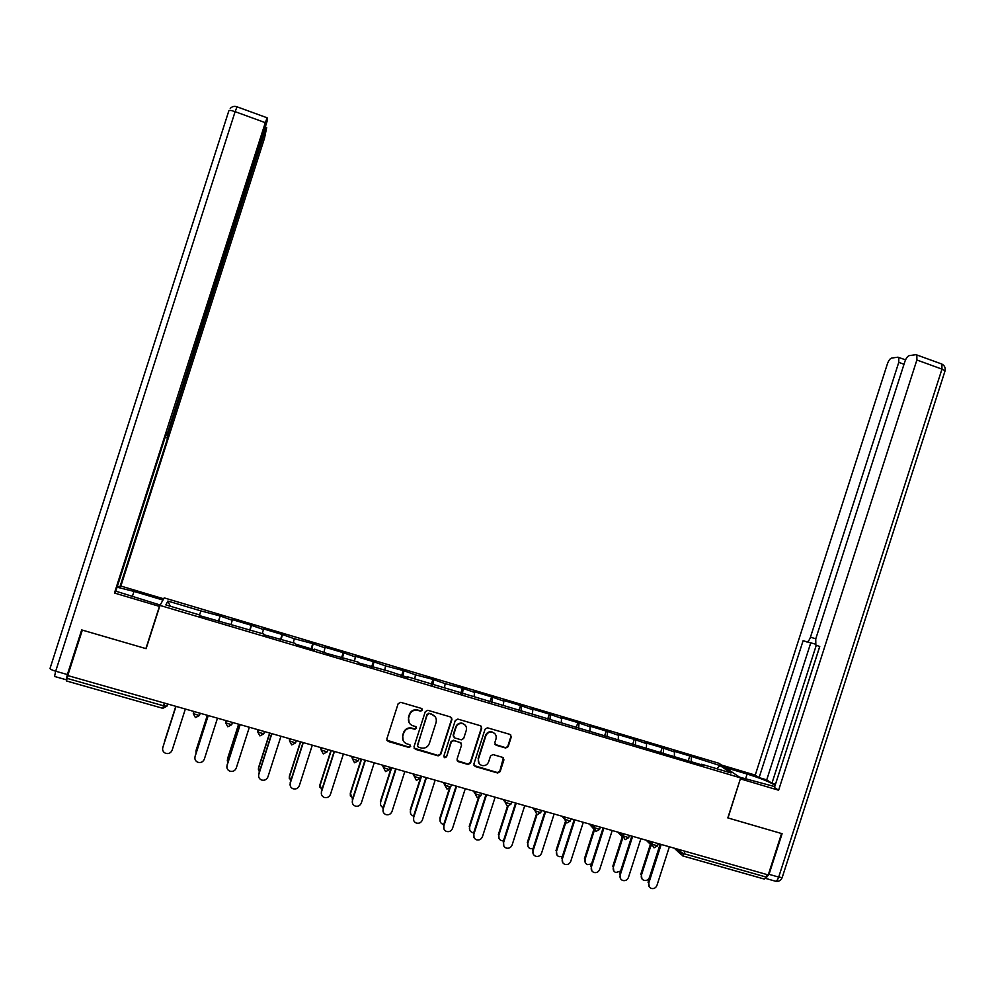 <?xml version="1.0" encoding="UTF-8"?>
<svg xmlns="http://www.w3.org/2000/svg" width="995" height="995" viewBox="0 0 995 995"><rect width="100%" height="100%" fill="white"/><g stroke="black" fill="none" stroke-linecap="round" stroke-linejoin="round"><path stroke-width="1.49" d="M422.315 710.156L421.395 708.403L400.724 702.333L398.137 703.714L386.831 738.937L388.162 741.449L408.858 747.419L410.661 746.437L409.741 744.683L407.067 743.912C403.41 742.444 402.005 739.77 402.851 735.865L403.783 732.942C405.239 729.459 407.826 727.942 411.52 728.377L414.791 729.298L416.482 728.303L415.562 726.537L412.9 725.765C409.243 724.285 407.838 721.599 408.684 717.706L409.617 714.771C411.022 711.388 413.534 709.858 417.154 710.181L420.661 711.164L422.315 710.156M409.119 722.718L408.447 717.32L409.393 714.398C410.798 711.015 413.298 709.485 416.917 709.821L420.425 710.791L422.067 709.796L422.004 708.776M386.831 740.193L408.634 746.996L410.437 746.026L410.425 745.143M403.162 740.616L402.627 735.467L403.572 732.531C405.027 729.061 407.602 727.544 411.296 727.979L414.567 728.9L416.246 727.905L416.221 726.959M505.647 748.016L508.171 746.636L511.293 736.909L510.012 734.422L487.401 727.793L485.062 729.211L473.881 764.023L475.175 766.511L497.711 773.003L500.149 771.598L503.93 759.844L502.649 757.369L492.935 754.546L490.535 755.964L488.657 761.797C487.413 764.745 485.249 765.988 482.14 765.553C478.993 764.434 477.774 762.195 478.471 758.849L485.821 735.939C487.003 733.104 489.092 731.847 492.077 732.146C495.398 733.191 496.704 735.442 496.007 738.924L494.789 742.73L496.07 745.218L505.647 748.016L507.811 746.225L510.92 736.499L510.684 734.783M727.818 817.902L781.56 833.536L768.252 874.928L67.759 675.568L82.336 630.109L146.116 648.665L159.984 605.42L740.666 777.903L727.818 817.902M451.917 719.485L450.623 716.985L427.838 710.293L425.275 711.674L414.007 746.76L415.325 749.272L438.148 755.852L440.698 754.459L451.917 719.485L451.469 717.494M457.837 719.099L480.436 725.741L481.729 728.228L470.548 763.065L468.085 764.471L458.334 761.66L457.041 759.173L461.58 745.019L460.287 742.519L453.708 740.616L451.307 742.034L446.568 756.785L444.852 757.78L443.882 756.013L455.287 720.479L457.837 719.099M159.984 605.42L164.187 597.883L718.863 763.264L740.666 777.903M688.229 760.876L689.809 755.951L672.993 750.939L674.436 751.971L674.374 756.113M689.809 755.951L720.007 765.553L730.977 772.953L701.662 764.235L703.254 765.342L407.577 676.787L408.161 677.632L388.896 671.239L358.411 662.844L358.001 662.048L327.156 653.553L314.619 649.15L314.868 649.897L295.639 644.188L295.465 643.454L263.862 634.735L263.812 634.039L199.51 615.606L199.684 614.985L165.867 604.923L167.881 601.067L200.866 610.893L199.585 614.947M218.44 621.241L220.131 615.992L200.866 610.893M220.131 615.992L232.27 620.258L231.076 624.313M249.583 630.494L251.262 625.27L232.333 619.624L232.27 620.258M251.262 625.27L263.426 629.536L262.307 633.604M280.478 639.673L282.145 634.474L263.376 628.877L263.426 629.536M282.145 634.474L294.321 638.74L293.289 642.807M311.124 648.79L312.791 643.603L294.321 638.74M312.791 643.603L324.979 647.869L324.022 651.949M341.521 657.819L343.188 652.658L324.706 647.148L324.979 647.869M343.188 652.658L355.377 656.924L354.506 661.016M371.682 666.787L373.336 661.65L355.004 656.178L355.377 656.924M373.336 661.65L385.55 665.916L384.754 670.008M401.607 675.68L403.249 670.555L385.55 665.916M403.249 670.555L415.462 674.821L414.753 678.926M431.283 684.498L432.924 679.398L415.462 674.821M432.924 679.398L445.151 683.664L444.516 687.769M460.735 693.254L462.364 688.179L445.151 683.664M462.364 688.179L474.603 692.445L474.043 696.55M489.95 701.935L491.58 696.886L473.807 691.587L474.603 692.445M491.58 696.886L503.831 701.152L503.333 705.268M518.942 710.554L520.559 705.517L502.935 700.269L503.831 701.152M520.559 705.517L532.822 709.783L532.4 713.9M547.698 719.111L549.315 714.087L531.827 708.875L532.822 709.783M549.315 714.087L561.578 718.353L561.242 722.482M576.242 727.594L577.846 722.594L560.496 717.42L561.578 718.353M577.846 722.594L590.122 726.86L589.861 730.989M604.562 736.001L606.166 731.026L588.953 725.89L590.122 726.86M606.166 731.026L618.442 735.293L618.243 739.434M632.671 744.36L634.263 739.397L617.174 734.31L618.442 735.293M634.263 739.397L646.551 743.663L646.414 747.805M660.556 752.655L662.148 747.705L645.195 742.656L646.551 743.663M662.148 747.705L674.436 751.971M663.565 748.737L663.454 753.514M635.594 740.404L635.407 745.18M607.398 732.009L607.137 736.773M578.99 723.539L578.642 728.303M550.359 715.007L549.937 719.771M521.504 706.413L520.994 711.164M492.425 697.756L491.828 702.495M463.11 689.025L462.439 693.764M433.571 680.219L432.8 684.958M403.796 671.351L402.938 676.078M373.784 662.409L372.826 667.123M343.524 653.392L342.479 658.105M313.015 644.312L311.883 649.014M282.269 635.146L281.038 639.847M251.275 625.917L249.944 630.606M219.111 621.44L219.323 620.818M220.019 616.601L218.601 621.29M67.971 675.63L67.088 678.379L163.603 705.816L164.474 703.092M167.633 703.987L166.936 706.151L162.807 708.316L166.799 706.251L163.603 705.816L162.807 708.316L66.491 680.966L67.088 678.379M167.881 601.067L170.257 606.229M767.045 874.593L766.237 877.092L764.297 879.058L682.794 855.924M691.314 757.008L691.289 761.784M720.007 765.553L716.823 768.737M414.044 748.128L437.962 755.441L440.424 754.023L451.63 719.111M429.094 713.639L427.29 714.609L417.415 745.404L418.335 747.158L421.457 748.053C425.213 748.576 427.838 747.058 429.33 743.526L436.084 722.507C436.917 718.626 435.524 715.94 431.892 714.472L428.683 713.241L427.29 714.609M417.415 746.3L427.042 714.236M435.138 716.711L431.892 714.472M428.833 713.266L431.643 714.087M457.14 760.653L467.787 764.023L470.237 762.618L481.393 727.842L481.194 726.163M461.158 743.054L453.421 740.205L451.021 741.623L446.568 756.785M443.907 756.959L446.295 756.362M466.294 730.33C466.991 726.835 465.66 724.559 462.302 723.527C459.304 723.228 457.202 724.497 456.033 727.333L453.434 735.442L454.727 737.942L461.307 739.845L463.695 738.427L466.294 730.33M465.299 725.231L462.003 723.129C459.006 722.843 456.916 724.111 455.735 726.947L456.033 727.333M453.558 736.984L453.135 735.031L455.735 726.947M494.975 744.384L505.298 747.593M494.838 733.638L491.741 731.748C488.756 731.449 486.667 732.706 485.498 735.541L485.821 735.939M479.043 763.376L478.147 758.414L485.498 735.541M474.006 765.553L497.363 772.543L499.801 771.15L503.395 757.78M164.536 741.499L164.25 743.016M164.61 741.2L175.804 706.326L164.461 741.735M162.869 747.344L162.794 747.593C162.21 750.168 163.093 752.046 165.468 753.252C168.578 754.123 170.804 753.103 172.135 750.205L185.344 709.037M162.956 747.046L176.003 706.375L162.794 747.593M115.806 591.179L160.195 605.035L159.436 606.39L114.462 593.032L265.317 122.671L235.118 111.664L55.683 671.227L67.374 674.548L81.69 629.922L145.904 648.603L159.436 606.39M132.273 596.739L133.977 591.416L117.074 587.212M133.977 591.416L162.969 600.06L163.665 598.803L120.868 586.055L119.81 587.199L167.645 438.061L165.767 437.564M117.323 586.453L119.81 587.199M66.018 679.709L54.538 676.451L55.683 671.227C51.79 670.033 49.912 669.1 50.048 668.391L228.838 110.843C229.173 110.072 231.263 110.358 235.118 111.664L237.021 106.813L267.12 117.796L267.021 121.527L167.881 431.768L165.008 437.75L115.607 591.789L114.462 593.032M146.526 647.359L145.904 648.603M167.919 431.681L168.702 431.929L264.807 132.248L264.036 131.974M168.702 431.929L167.11 437.999M120.868 586.055L264.496 138.243L266.672 127.584L264.807 132.248M66.976 678.739L66.18 679.759L67.374 674.548M267.12 117.796L265.317 122.671M725.168 767.506L747.133 774.048C760.715 778.289 770.043 782.058 775.13 785.354M739.546 777.145L774.732 786.61M765.565 878.498L769.035 874.331L782.095 833.698L728.004 817.952L740.379 778.799M740.541 778.911L778.612 790.217L774.433 787.518L819.756 646.526L815.838 645.083L815.738 638.927L904.878 361.558C906.122 358.15 907.589 356.173 909.293 355.613L916.022 354.68L941.879 364.058L941.966 369.133L916.88 359.991L916.868 354.929M819.706 646.514L775.478 784.296M775.428 784.259L771.946 783.227L766.722 779.881L759.11 777.617L755.242 775.105L887.403 363.847C888.61 360.526 890.015 358.598 891.632 358.063L898 357.18L905.537 359.867M721.537 765.068L755.242 775.105M778.612 790.217L916.88 359.991M815.291 644.101L803.102 640.73L759.11 777.617M806.497 641.912C807.928 642.036 809.246 640.457 810.465 637.148L815.763 638.84M904.007 364.257L898.771 362.354L810.465 637.148M898.771 362.354L898.783 357.404M816.261 645.32L771.946 783.227M810.639 643.23L766.722 779.881M196.003 750.939L196.065 753.227M207.42 715.318L196.102 750.591M207.346 715.293L196.189 750.031M227.295 760.168L227.78 762.829M238.75 724.236L227.482 759.359M238.613 724.198L227.519 758.799M258.389 769.297L258.588 767.481L259.309 772.145M269.832 733.079L258.6 768.065M269.645 733.029L258.588 767.481M289.259 778.326L289.396 776.1L290.615 781.249M300.652 741.847L289.47 776.697M300.415 741.785L289.396 776.1M319.917 787.244L319.967 784.657L321.696 790.179M331.235 750.553L320.104 785.254M330.937 750.479L319.967 784.657M194.97 756.946L195.07 756.598C194.473 759.173 195.368 761.051 197.744 762.245C200.816 763.065 203.017 762.046 204.323 759.173L217.482 718.179M195.169 756.026L208.154 715.529M195.07 756.598L208.241 715.554M226.885 766.337L227.071 765.516C226.474 768.103 227.37 769.968 229.758 771.15C232.793 771.946 234.957 770.926 236.25 768.078L249.347 727.245M227.109 764.931L240.044 724.609M227.071 765.516L240.181 724.646M258.588 775.615L258.812 774.371C258.215 776.946 259.11 778.824 261.498 779.981C264.496 780.752 266.635 779.732 267.916 776.908L280.963 736.25M258.787 773.762L271.672 733.601M258.812 774.371L271.871 733.663M290.067 784.794L290.279 783.14C289.694 785.727 290.59 787.592 292.965 788.736C295.938 789.483 298.052 788.463 299.321 785.664L312.306 745.168M290.204 782.53L303.04 742.531M290.279 783.14L303.288 742.606M321.323 793.861L321.497 791.846C320.912 794.433 321.808 796.286 324.183 797.418C327.119 798.152 329.208 797.119 330.464 794.346L343.399 754.023M321.373 791.224L334.158 751.387M321.497 791.846L334.457 751.474M350.364 796.05L350.302 793.139L352.553 798.96M361.571 759.185L350.476 793.749M361.222 759.086L350.302 793.139M352.342 802.816L352.466 800.477C351.882 803.064 352.765 804.918 355.14 806.037C358.051 806.746 360.115 805.714 361.347 802.953L374.244 762.792M352.28 799.843L365.016 760.168M352.466 800.477L365.376 760.267M380.563 804.756L380.612 802.181C380.04 804.694 380.898 806.497 383.187 807.604M391.669 767.754L380.612 802.181M391.271 767.643L380.388 801.547M383.125 811.659L383.174 809.047C382.59 811.621 383.485 813.475 385.849 814.582C388.722 815.266 390.774 814.233 391.993 811.497L404.828 771.498M382.938 808.388L395.624 768.886M383.174 809.047L396.035 768.998M410.537 813.35L410.512 810.539C409.94 813.077 410.811 814.88 413.124 815.95L413.597 816.099M421.519 776.249L410.512 810.539M421.072 776.125L410.226 809.905M413.659 820.39L413.646 817.542C413.062 820.116 413.945 821.957 416.296 823.052C419.144 823.723 421.171 822.691 422.39 819.967L435.176 780.142M413.348 816.87L425.984 777.518M413.646 817.542L426.445 777.655M440.275 821.845L440.176 818.835C439.603 821.36 440.474 823.163 442.775 824.233L443.782 824.457M458.11 761.324L457.476 761.15M450.038 788.127L440.176 818.835M449.292 788.736L439.84 818.188M443.957 829.022L443.857 825.962C443.272 828.536 444.156 830.365 446.506 831.447C449.317 832.106 451.332 831.086 452.538 828.375L465.274 788.699M443.509 825.278L456.096 786.087M443.857 825.962L456.618 786.237M469.777 830.253L469.603 827.069C469.031 829.594 469.889 831.385 472.19 832.442L473.744 832.678M479.08 797.567L469.603 827.069M478.433 797.716L469.217 826.397M474.018 837.554L473.844 834.32C473.259 836.894 474.13 838.71 476.468 839.792C479.254 840.427 481.244 839.407 482.438 836.72L495.137 797.206M473.433 833.623L485.97 794.595M473.844 834.32L486.543 794.756M499.055 838.561L498.806 835.228C498.234 837.753 499.092 839.531 501.368 840.576L503.495 840.763M508.109 806.248L498.806 835.228M507.487 806.161L498.371 834.556M503.818 845.999L503.582 842.603C502.997 845.178 503.868 846.994 506.194 848.051C508.955 848.685 510.933 847.665 512.114 844.991L524.751 805.627M503.122 841.907L515.609 803.027M503.582 842.603L516.231 803.201M528.084 846.782L527.773 843.325C527.201 845.85 528.059 847.628 530.323 848.66L533.034 848.685M537.014 814.569L527.773 843.325M536.392 814.296L527.288 842.641M533.395 854.344L533.071 850.837C532.499 853.399 533.357 855.202 535.671 856.26C538.419 856.869 540.372 855.849 541.541 853.2L554.128 813.997M532.574 850.116L545.011 811.398M533.071 850.837L545.683 811.584M556.901 854.929L556.516 851.372C555.956 853.884 556.79 855.65 559.053 856.67L562.374 856.446M565.769 822.579L556.516 851.372M565.172 822.057L555.981 850.663M562.722 862.603L562.337 858.996C561.765 861.558 562.623 863.349 564.924 864.394C567.635 865.003 569.575 863.983 570.744 861.334L583.281 822.293M561.789 858.262L574.177 819.693M562.337 858.996L574.899 819.905M585.47 862.988L585.048 859.344C584.475 861.844 585.309 863.61 587.56 864.63L591.54 863.971M594.388 830.24L585.048 859.344M593.903 829.233L584.463 858.635M591.814 870.787L591.378 867.093C590.794 869.642 591.652 871.433 593.94 872.466C596.627 873.063 598.555 872.043 599.711 869.406L612.199 830.526M590.769 866.346L603.119 827.939M591.378 867.093L603.89 828.151M613.828 870.973L613.343 867.254C612.771 869.754 613.604 871.508 615.843 872.515L620.581 871.122M622.932 837.417L613.343 867.254M622.285 836.745L612.721 866.533M620.669 878.896L620.183 875.115C619.611 877.665 620.457 879.456 622.733 880.475C625.395 881.06 627.31 880.04 628.454 877.428L640.892 838.686M619.537 874.369L631.825 836.111M620.183 875.115L632.646 836.335M641.949 878.883L641.427 875.102C640.855 877.602 641.688 879.356 643.914 880.351C646.514 880.911 648.367 879.916 649.486 877.366L660.158 844.17M651.091 845.029L641.427 875.102M650.407 844.345L640.755 874.381M649.3 886.931L648.765 883.087C648.193 885.625 649.026 887.403 651.29 888.423C653.939 888.995 655.829 887.975 656.961 885.376L669.361 846.795M648.068 882.329L660.307 844.208M648.765 883.087L661.178 844.457M685.033 851.247L684.224 853.785L766.237 877.092M677.222 849.033L680.592 852.18L684.224 853.785L682.408 855.812L680.592 852.18L681.239 850.165M193.739 711.425L193.291 713.639L193.975 711.487M167.533 703.962L166.936 706.151M195.455 717.582L199.398 715.529L193.291 713.639L195.418 717.569L199.522 715.442M200.219 713.266L199.398 715.529L200.132 713.241M225.84 720.567L225.654 722.843L226.338 720.703M232.531 722.469L231.711 724.733L225.654 722.843L227.78 726.76M257.68 729.621L257.755 731.972L258.439 729.845M264.583 731.586L263.762 733.862L257.755 731.972L259.857 735.865M289.259 738.613L289.595 741.014L290.279 738.899M296.361 740.628L295.552 742.904L289.595 741.014L291.672 744.894M320.564 747.519L321.161 749.994L321.845 747.879M327.89 749.608L327.081 751.884L321.161 749.994L323.226 753.849M351.633 756.362L352.479 758.899L353.15 756.797M359.145 758.501L358.349 760.777L352.479 758.899L354.519 762.73M382.428 765.13L383.535 767.73L384.207 765.628M412.987 773.824L414.33 776.486L415.002 774.396M443.297 782.456L444.877 785.167L445.549 783.09M473.359 791.013L475.187 793.774L475.846 791.709M503.184 799.495L505.236 802.331L505.895 800.266M532.773 807.915L535.049 810.801L535.708 808.748M562.125 816.273L564.625 819.208L565.284 817.169M591.241 824.557L593.965 827.554L594.624 825.514M620.134 832.778L623.069 835.825L623.728 833.798M648.79 840.937L651.949 844.034L652.596 842.019M385.712 771.598L389.368 769.608L383.535 767.73L385.55 771.548M390.102 767.307L389.468 769.409M416.507 780.341L420.126 778.364L414.33 776.486L416.333 780.279M420.86 776.063L420.226 778.152M447.053 789.01L450.648 787.045L444.877 785.167L446.854 788.948M451.382 784.744L450.723 786.821M477.364 797.617L480.908 795.664L475.187 793.774L477.14 797.542M481.642 793.363L480.983 795.428M507.413 806.149L510.933 804.209L505.236 802.331L507.176 806.074M511.666 801.908L511.007 803.985M537.225 814.606L540.72 812.679L535.049 810.801L536.977 814.532M541.454 810.39L540.783 812.467M566.802 823.002L570.259 821.086L564.625 819.208L566.528 822.915M571.006 818.798L570.334 820.875M596.142 831.335L599.575 829.432L593.965 827.554L595.843 831.235M600.308 827.131L599.637 829.221M625.246 839.593L628.653 837.703L623.069 835.825L624.935 839.494M629.387 835.414L628.716 837.504M654.113 847.79L657.508 845.912L651.949 844.034L653.79 847.69M658.242 843.623L657.571 845.725M230.231 108.48C232.071 106.453 234.335 105.893 237.021 106.813L237.171 106.863M769.035 874.331L778.699 877.08L941.966 369.133L945.063 370.824C945.623 367.802 944.566 365.551 941.879 364.058L941.133 363.784M745.553 778.936L747.133 774.048M944.939 371.21L782.169 877.602L778.699 877.08C777.468 880.413 776.15 881.719 774.769 881.01L765.988 878.51M782.281 877.267L782.169 877.602C780.951 880.563 778.749 881.781 775.553 881.259M227.83 726.773L231.711 724.733L232.444 722.445M259.931 735.89L263.762 733.862L264.508 731.561M291.771 744.932L295.552 742.904L296.299 740.616M323.338 753.887L327.081 751.884L327.815 749.583M354.655 762.779L358.349 760.777L359.096 758.488M593.866 829.059L589.276 823.997M623.019 837.504L617.845 832.131M651.924 845.862L646.19 840.19M680.617 854.12L674.311 848.2M266.573 127.497L265.578 127.124"/></g></svg>
